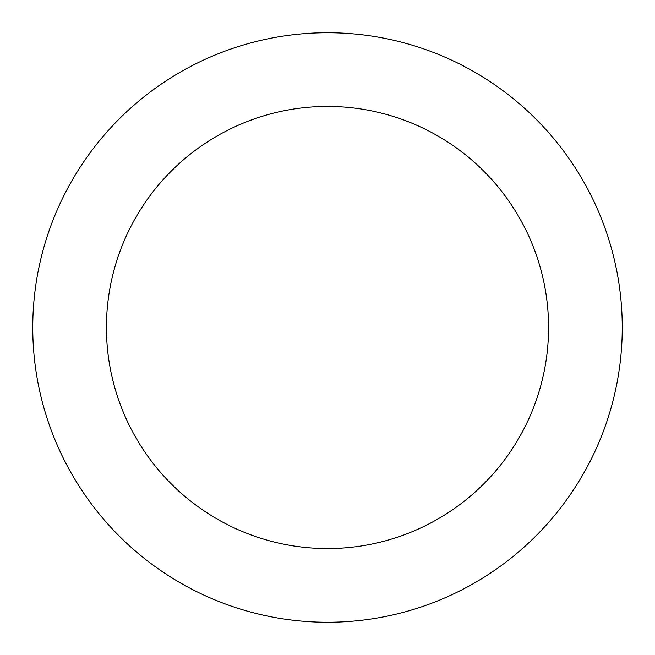 <?xml version="1.0" encoding="UTF-8"?>
<svg xmlns="http://www.w3.org/2000/svg" width="655" height="655" viewBox="0 0 655 655"><rect width="100%" height="100%" fill="white"/><g stroke="black" fill="none" stroke-linecap="round" stroke-linejoin="round"><path stroke-width="0.98" d="M327.5 106.438A221.062 221.062 0 0 0 106.438 327.5A221.062 221.062 0 0 0 327.5 548.562A221.062 221.062 0 0 0 548.562 327.5A221.062 221.062 0 0 0 327.5 106.438M327.5 622.25A294.75 294.75 0 0 0 582.762 180.125A294.75 294.75 0 0 0 72.238 180.125A294.75 294.75 0 0 0 327.5 622.25"/></g></svg>
